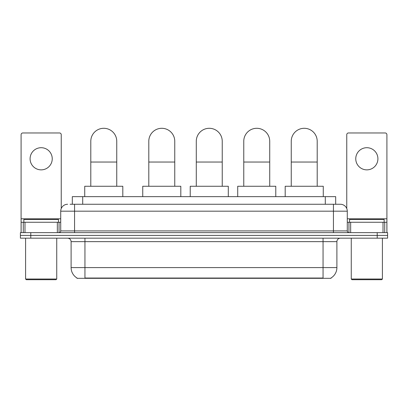 <?xml version="1.0" encoding="UTF-8"?>
<svg xmlns="http://www.w3.org/2000/svg" width="408" height="408" viewBox="0 0 408 408"><rect width="100%" height="100%" fill="white"/><g stroke="black" fill="none" stroke-linecap="round" stroke-linejoin="round"><path stroke-width="0.61" d="M70.064 204.26L74.562 204.26L70.064 204.26L72.318 204.26L72.318 196.646L335.682 196.646L335.682 204.26M331.015 277.981L331.015 278.322L76.984 278.322L76.984 277.981M77.087 278.042A12.113 12.113 0 0 1 71.104 267.592L84.946 267.592L84.946 278.042L323.054 278.042L323.054 267.592L336.896 267.592L336.896 241.638A3.463 3.463 0 0 1 340.359 238.175M71.104 267.592L71.104 241.638C70.895 239.537 69.743 238.379 67.641 238.175M330.913 278.042A12.113 12.113 0 0 0 336.896 267.592M30.784 232.636L387.6 232.636L387.6 235.406L20.4 235.406L20.4 238.175L30.784 238.175L30.784 235.406L20.4 235.406L20.4 232.636L30.784 232.636L30.784 235.406L387.6 235.406L387.6 238.175L30.784 238.175M67.641 204.26A6.921 6.921 0 0 0 60.721 211.181L60.721 230.908A1.729 1.729 0 0 1 58.987 232.636M340.359 204.26L333.438 204.26L340.359 204.26A6.921 6.921 0 0 1 347.279 211.181L347.279 230.908C347.381 231.958 347.958 232.535 349.013 232.636M347.279 211.181L74.562 211.181L74.562 204.26L333.438 204.26L333.438 230.908L347.279 230.908M41.167 147.706A11.077 11.077 0 0 0 30.09 158.783A11.077 11.077 0 0 0 41.167 169.861A11.077 11.077 0 0 0 52.239 158.783A11.077 11.077 0 0 0 41.167 147.706M57.344 232.636L57.344 222.258L24.985 222.258L24.985 232.636M61.241 208.549L61.241 134.696A1.729 1.729 0 0 0 59.507 132.967L22.823 132.967A1.729 1.729 0 0 0 21.094 134.696L21.094 222.258L24.985 222.258M57.344 222.258L60.721 222.258M21.094 232.636L21.094 222.258M56.049 279.704L26.285 279.704L25.592 279.016L56.738 279.016L56.049 279.704M25.592 238.175L25.592 279.016M56.738 238.175L56.738 279.016M58.472 222.258L58.472 219.489L23.863 219.489L23.863 222.258M90.795 186.262L90.795 141.27A12.979 12.979 0 0 1 103.775 128.296A12.979 12.979 0 0 1 116.749 141.27A12.979 12.979 0 0 0 103.775 128.296M116.749 186.262L116.749 141.27M122.808 196.646L122.808 186.262L84.737 186.262L84.737 196.646M148.798 186.262L148.798 141.27A12.979 12.979 0 0 1 161.777 128.296A12.979 12.979 0 0 1 174.757 141.27A12.979 12.979 0 0 0 161.777 128.296M174.757 186.262L174.757 141.27M180.81 196.646L180.81 186.262L142.744 186.262L142.744 196.646M196.284 186.262L196.284 141.27A12.979 12.979 0 0 1 209.258 128.296A12.979 12.979 0 0 1 222.238 141.27A12.979 12.979 0 0 0 209.258 128.296M222.238 186.262L222.238 141.27M228.296 196.646L228.296 186.262L190.225 186.262L190.225 196.646M243.765 186.262L243.765 141.27A12.979 12.979 0 0 1 256.744 128.296A12.979 12.979 0 0 1 269.724 141.27A12.979 12.979 0 0 0 256.744 128.296M269.724 186.262L269.724 141.27M275.777 196.646L275.777 186.262L237.711 186.262L237.711 196.646M291.251 186.262L291.251 141.27A12.979 12.979 0 0 1 304.225 128.296A12.979 12.979 0 0 1 317.205 141.27A12.979 12.979 0 0 0 304.225 128.296M317.205 186.262L317.205 141.27M323.264 196.646L323.264 186.262L285.192 186.262L285.192 196.646M366.833 147.706A11.077 11.077 0 0 0 355.761 158.783A11.077 11.077 0 0 0 366.833 169.861A11.077 11.077 0 0 0 377.91 158.783A11.077 11.077 0 0 0 366.833 147.706M383.015 232.636L383.015 222.258L350.656 222.258L350.656 232.636M386.906 232.636L386.906 222.258L386.906 232.636M383.015 222.258L386.906 222.258L386.906 134.696A1.729 1.729 0 0 0 385.178 132.967L348.493 132.967A1.729 1.729 0 0 0 346.759 134.696L346.759 208.549M347.279 222.258L350.656 222.258M381.715 279.704L351.951 279.704L351.262 279.016L382.408 279.016L381.715 279.704M351.262 238.175L351.262 279.016M382.408 238.175L382.408 279.016M384.137 222.258L384.137 219.489L349.529 219.489L349.529 222.258M321.672 278.322L321.672 277.981M86.328 278.322L86.328 277.981M82.702 204.26L82.702 196.646M325.298 204.26L325.298 196.646M323.054 238.175L323.054 241.638L71.104 241.638M336.896 241.638L323.054 241.638L323.054 267.592L84.946 267.592L84.946 238.175M377.216 238.175L377.216 232.636M74.562 232.636L74.562 211.181L60.721 211.181M60.721 230.908L333.438 230.908L333.438 232.636M60.721 218.795L21.094 218.795M59.048 222.258L59.048 232.636M21.119 222.258L21.119 232.636M23.282 232.636L23.282 222.258M90.795 162.037L116.749 162.037M148.798 162.037L174.757 162.037M196.284 162.037L222.238 162.037M243.765 162.037L269.724 162.037M291.251 162.037L317.205 162.037M386.906 218.795L347.279 218.795M386.881 232.636L386.881 222.258M384.719 222.258L384.719 232.636M348.952 232.636L348.952 222.258"/></g></svg>
